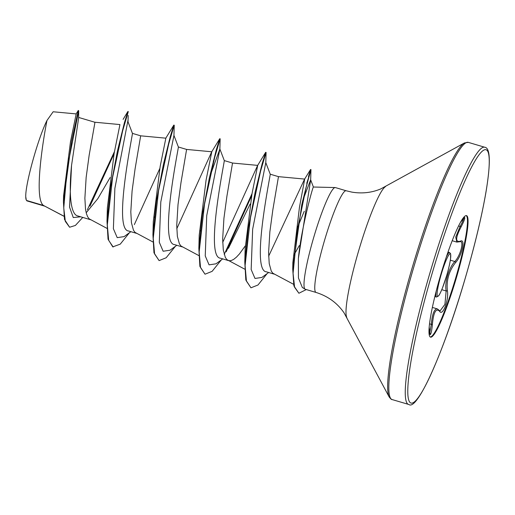 <?xml version="1.0" encoding="UTF-8"?>
<svg xmlns="http://www.w3.org/2000/svg" width="515" height="515" viewBox="0 0 515 515"><rect width="100%" height="100%" fill="white"/><g stroke="black" fill="none" stroke-linecap="round" stroke-linejoin="round"><path stroke-width="0.77" d="M429.626 333.578L431.313 324.373C432.227 314.066 434.216 308.903 437.274 308.884L432.362 307.423M466.217 215.592A63.371 7.944 -73.5 0 1 455.556 278.48A63.371 7.944 -73.5 0 1 430.244 337.022M466.41 215.605A63.371 7.944 -73.5 0 1 466.519 215.631A63.371 7.944 -73.5 0 1 456.258 278.222A63.371 7.944 -73.5 0 1 430.63 337.177A63.371 7.944 -73.5 0 1 430.521 337.151A63.371 7.944 -73.5 0 1 440.776 274.566A63.371 7.944 -73.5 0 1 466.41 215.605M460.462 222.345L464.614 217.446C465.232 218.038 464.086 221.135 461.176 226.729C455.511 237.589 455.183 242.43 460.198 241.258C465.908 237.866 462.052 255.633 455.582 262.566C449.035 270.877 446.299 280.179 447.368 290.486C449.125 299.576 442.649 316.867 439.598 311.234C435.928 307.861 433.514 312.335 432.355 324.643C431.757 330.978 431.01 334.319 430.115 334.66L429.188 327.109M310.667 179.819L313.397 187.029C313.107 185.741 301.314 227.727 298.391 258.343L298.436 277.952L302.318 287.467L305.08 289.173A53.026 6.644 -73.5 0 1 313.976 236.54A53.026 6.644 -73.5 0 1 335.188 187.55A53.026 6.644 -73.5 0 1 335.317 187.563A53.026 6.644 -73.5 0 1 335.407 187.582L346.164 190.769A53.026 6.644 106.5 0 0 346.074 190.75A53.026 6.644 106.5 0 0 324.63 240.08A53.026 6.644 106.5 0 0 316.043 292.449C328.004 296.209 337.37 303.052 344.136 312.972L389.173 396.956C390.743 398.964 391.715 399.833 392.082 399.55L408.955 404.52C417.182 410.944 442.964 353.824 464.015 282.426C474.173 248.076 481.512 217.884 486.018 191.857C490.808 162.611 490.364 147.741 484.699 147.232A134.112 16.808 106.5 0 0 484.467 147.181A134.112 16.808 106.5 0 0 430.225 271.959A134.112 16.808 106.5 0 0 408.511 404.417M316.043 292.449L305.286 289.263A53.026 6.644 -73.5 0 1 305.08 289.173M313.397 187.029A47.341 5.935 -73.5 0 1 313.429 187.029L335.188 187.55M25.75 196.691A47.09 5.903 106.5 0 0 26.291 200.032L25.75 196.691C25.28 184.235 38.065 138.149 46.974 120.478C42.732 141.677 33.855 199.112 43.537 205.491L26.516 200.451A47.341 5.935 106.5 0 0 27.063 200.921L44.535 206.097M63.924 216.171L43.537 205.491L63.937 216.274M82.754 217.42L75.39 225.448L69.609 227.237L65.328 221.379L63.751 207.963L67.356 167.349L78.692 110.686L78.615 118.147L71.546 165.418C68.946 191.046 69.989 214.678 77.932 215.985M78.621 117.439L94.76 122.222L94.844 122.969L89.14 155.337L86.147 177.456L84.878 198.249L85.516 209.212L86.359 213.416L87.556 216.635L89.108 218.798L106.946 228.351M132.464 133.443L128.538 123.169L132.426 133.385C133.334 131.492 112.592 230.179 128.66 231.01M176.812 245.282L170.04 250.219L163.139 251.243L159.309 242.314L160.796 202.015L173.941 135.426L174.237 125.274L173.845 125.087L170.298 136.469L163.403 164.433L156.489 200.831L152.929 234.859L153.283 221.592L160.152 166.493L165.856 138.174L140.672 135.825L135.072 168.946L132.078 191.065L130.804 211.858L131.447 222.815L133.482 230.237L135.039 232.4L152.878 241.953M178.357 146.987C179.259 145.088 158.523 243.82 174.585 244.619M219.062 141.78L219.718 138.747L216.223 150.071L209.335 178.036L202.414 214.427L198.854 248.462L199.208 235.194L206.084 180.083L211.781 151.777L186.604 149.427L180.997 182.548L178.003 204.667L176.735 225.461L177.372 236.424L179.413 243.846L180.965 246.009L198.803 255.562M224.282 160.596C225.177 158.723 204.455 257.416 220.517 258.221M270.253 174.263L265.798 162.637L266.081 152.414L265.65 152.35L262.154 163.68L255.26 191.644L248.346 228.042L244.786 262.071L245.14 248.803L252.009 193.711L257.712 165.386L232.529 163.036L226.922 196.151L223.935 218.27L222.66 239.069L223.304 250.026L225.338 257.449L226.896 259.611L244.734 269.165M308.453 176.709L310.577 169.474L301.751 204.783L292.732 269.1L292.861 262.579L299.447 207.313L304.7 179.085L278.473 176.645L270.227 174.199C271.115 172.293 250.374 270.999 266.442 271.83M278.473 176.645L272.853 209.76L269.86 231.879L268.592 252.672L269.229 263.635L271.263 271.057L272.821 273.22L293.556 284.286M86.192 212.772L97.837 198.648L110.107 177.559M154.268 217.362L154.745 216.596M186.617 149.434L178.37 146.987M200.193 230.965L200.676 230.199M228.795 260.674L231.029 260.622L233.565 259.457L236.366 257.223L239.398 253.979L245.217 245.983M297.322 227.881L304.275 211.24M293.556 255.736L299.279 245.597M69.609 227.237L64.478 219.429L63.422 201.771L63.583 195.771L70.458 141.921L76.181 113.912L53.142 111.768L46.974 120.478M80.707 216.809L73.278 217.562L69.564 207.152L71.546 165.418M128.538 123.169L128.016 121.804L128.184 115.412M114.066 153.74L89.958 206.167M78.692 110.686L78.209 110.558L76.066 114.034M27.829 201.146L27.179 200.947M113.165 246.988L108.678 240.376L107.307 224.939L112.592 177.372L122.634 130.926L128.287 111.601L127.9 111.485L124.373 122.86L117.478 150.824L110.564 187.215L106.998 221.25L108.041 239.211L112.785 246.872L120.253 244.149L129.413 232.741M114.485 151.558L87.363 209.779M63.422 201.771L71.649 141.059L78.286 110.48M27.778 201.082L27.211 200.972L27.778 201.082M127.81 111.639L123.104 119.377M298.391 258.343L310.667 179.896L310.963 169.602L310.577 169.474L304.487 179.31L268.643 256.213M265.65 152.35L257.59 165.508L222.705 242.391M219.718 138.747L211.665 151.899L176.78 228.782M106.998 221.25L107.352 207.989L114.143 153.316L119.944 124.572L94.747 122.216M128.068 119.873L114.871 188.406L113.384 228.712L117.214 237.64L124.115 236.61L130.881 231.673M210.461 174.83L219.873 149.009L224.321 160.654M219.77 138.69L220.169 138.876L219.873 149.028L206.727 215.618L205.24 255.923L209.064 264.845L215.972 263.822L222.738 258.884M228.441 248.294L250.136 204.037M265.798 162.637L252.653 229.22L251.166 269.525L254.996 278.454L261.897 277.43L268.663 272.493M302.569 200.998L310.654 179.786M134.351 224.592L159.753 168.63M174.225 125.203L168.688 144.046L158.601 190.511L153.238 238.374L154.59 253.94L159.096 260.596L166.178 257.751L175.345 246.35M213.261 161.369L214.948 156.367M220.156 138.805L214.62 157.654L204.532 204.114L199.163 251.977L200.522 267.543L205.022 274.199L212.109 271.36L221.27 259.953M226.207 251.803L251.61 195.842M266.081 152.414L260.545 171.25L250.457 217.716L245.095 265.586L246.447 281.145L250.953 287.801L257.976 285.014L267.079 273.645M306.74 183.282L308.839 176.825M310.957 169.583L306.155 187.28L297.361 230.063L293.074 273.375L294.599 287.293L298.9 293.254L306.296 289.565M152.929 234.859L153.972 252.82L159.096 260.596M198.854 248.462L199.897 266.422L205.022 274.199M224.212 254.481L252.028 193.627M244.786 262.071L245.829 280.031L250.953 287.801M292.732 269.1L293.898 285.954L298.9 293.254M439.598 311.234A1.004 0.908 144 0 0 439.462 310.545L439.99 311.002L444.915 304.397L446.164 290.975C444.464 282.613 448.803 267.858 454.829 261.517C460.14 256.116 464.092 241.805 460.481 241.574M452.202 240.717L456.837 242.095L455.736 237.074L460.14 226.413C462.94 221.276 464.047 218.431 463.474 217.884M461.176 226.729L458.582 225.956M460.198 241.258A1.004 0.895 66.3 0 1 459.747 241.735L460.539 241.587M429.529 323.845L432.355 324.643M455.582 262.566A1.004 0.67 -138.4 0 0 454.829 261.517L450.342 260.184M447.368 290.486A1.004 0.689 170.6 0 1 446.164 290.975L441.78 289.675M436.417 297.007A23.201 2.91 -73.5 0 1 436.379 296.994A23.201 2.91 -73.5 0 1 436.089 291.554M446.351 256.908A23.201 2.91 -73.5 0 1 449.518 252.492A23.201 2.91 -73.5 0 1 449.556 252.505L448.024 252.047M450.194 253.741A22.197 2.781 106.5 0 0 441.168 274.54A22.197 2.781 106.5 0 0 437.66 296.325A22.197 2.781 106.5 0 0 446.679 275.525A22.197 2.781 106.5 0 0 450.194 253.741M485.812 149.678A132.104 16.557 106.5 0 0 432.117 273.471A132.104 16.557 106.5 0 0 411.221 403.11A132.104 16.557 106.5 0 0 464.916 279.31A132.104 16.557 106.5 0 0 485.812 149.678M346.164 190.769L351.816 192.108C362.006 193.801 371.656 192.739 380.765 188.921L464.414 142.958L468.27 142.365A134.112 16.808 106.5 0 0 468.038 142.314A134.112 16.808 106.5 0 0 413.79 267.092A134.112 16.808 106.5 0 0 392.082 399.55M464.414 142.958A133.527 16.731 106.5 0 0 412.779 265.804A133.527 16.731 106.5 0 0 389.173 396.956M385.516 186.617A68.733 8.613 106.5 0 0 358.929 249.852A68.733 8.613 106.5 0 0 346.782 317.369M434.84 296.537L436.527 297.033L438.503 295.964C439.256 295.224 440.55 292.629 442.391 288.181L446.634 275.712C448.604 268.985 449.904 263.358 450.541 258.839L450.657 253.824L449.556 252.505M77.726 215.927L90.46 219.699M128.473 230.965L136.391 233.308M174.405 244.567L182.316 246.91M220.33 258.17L228.248 260.519M266.261 271.778L274.173 274.122M132.445 133.385L140.685 135.825M224.302 160.596L232.542 163.036M173.941 135.4L178.396 147.052M165.74 138.29L173.793 125.139M127.862 111.536L125.563 115.334M468.27 142.365L484.699 147.232M460.442 222.383L463.957 217.877L463.5 217.89M456.837 242.089L459.747 241.735M429.188 327.07L429.742 333.907L429.381 333.662M439.462 310.545L437.357 308.903"/></g></svg>
